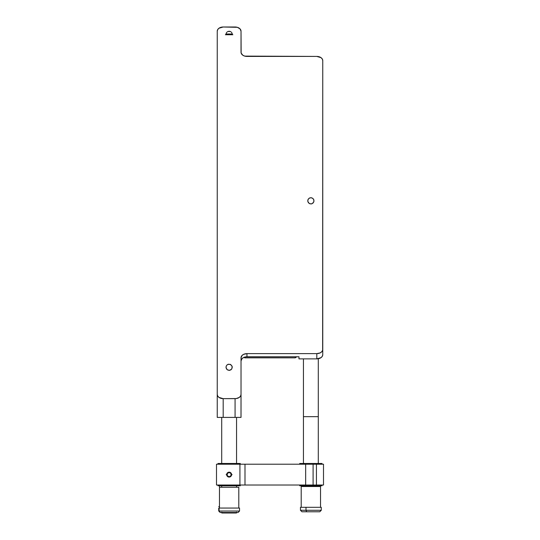 <?xml version="1.0" encoding="UTF-8"?>
<svg xmlns="http://www.w3.org/2000/svg" width="540" height="540" viewBox="0 0 540 540"><rect width="100%" height="100%" fill="white"/><g stroke="black" fill="none" stroke-linecap="round" stroke-linejoin="round"><path stroke-width="0.81" d="M218.754 508.059L239.537 508.059L219.105 508.059L219.105 511.029L218.727 511.029L219.105 511.029L219.105 508.059L218.727 508.059L218.727 511.029L220.219 512.514L219.105 511.029L239.537 511.029L219.105 511.029L220.239 512.514M238.025 512.514L220.536 512.514L238.052 512.514L239.537 511.029L239.537 508.059M219.47 506.574L218.727 506.574L219.47 506.574M321.219 507.317L305.991 507.317L305.991 510.287L300.463 510.287L305.991 510.287L305.991 507.317L300.463 507.317L300.463 510.287L301.948 511.772L306.686 511.772L305.991 510.287L321.273 510.287L305.991 510.287L306.686 511.772L301.995 511.772M319.741 511.772L306.686 511.772L319.781 511.772L321.273 510.287L321.273 507.317L300.517 507.317M219.476 487.256L219.476 508.059L219.47 487.256L238.795 487.256L238.795 508.059M320.531 507.317L320.531 486.513L320.531 507.317L320.531 486.513L301.205 486.513L301.205 507.317M219.517 487.256L219.517 485.771L219.517 487.256M232.106 474.62L231.586 474.62A2.45 2.45 0 0 1 229.136 477.077A2.45 2.45 0 0 1 226.679 474.62L226.159 474.62L226.679 474.62A2.45 2.45 0 0 1 229.136 472.169A2.45 2.45 0 0 1 231.586 474.62L232.106 474.62M230.992 473.546L229.136 472.48L230.992 473.546L229.136 472.48L227.273 473.546L229.136 472.48L227.273 473.546L227.273 475.693L227.273 473.546L227.273 475.693L229.136 476.766L230.992 475.693L229.136 476.766L230.992 475.693L230.992 473.546L230.992 475.693M231.586 474.62L230.864 476.354L229.136 477.077L227.401 476.354L226.679 474.62L227.401 472.885L229.136 472.169L231.174 473.256L231.538 475.106M227.273 475.693L229.136 476.766L227.273 475.693M216.5 485.021L216.5 464.218L216.5 485.021L239.922 485.021L239.922 464.218L216.5 464.218L244.998 464.218L244.998 485.021L239.922 485.021L239.922 464.218L244.998 464.218L244.998 485.021L305.667 485.021L305.667 464.218L244.998 464.218L305.667 464.218L305.667 485.021L313.099 485.021L313.099 464.218L305.667 464.218L316.426 464.218L316.426 485.021L323.5 485.021L323.5 464.218L323.5 485.021L216.5 485.021M231.174 473.256L231.397 473.681M230.074 472.358L230.87 472.892M227.097 473.256L227.401 472.885M227.401 476.354L226.726 475.099L226.868 473.681M228.656 477.029L228.191 476.888M229.615 477.029L229.129 477.077M231.167 475.983L230.074 476.888M323.5 464.218L316.426 464.218L316.426 485.021L313.099 485.021L313.099 464.218L323.5 464.218M217.985 485.021L217.985 485.771L240.28 485.771L240.28 485.021L240.28 485.771L217.985 485.771L217.985 485.021M299.72 485.021L299.72 485.771L322.016 485.771L322.016 485.021L322.016 485.771L299.72 485.771L299.72 485.021M240.28 464.218L240.28 463.475L217.985 463.475L217.985 464.218L217.985 463.475L240.28 463.475L240.28 464.218M322.016 464.218L322.016 463.475L299.72 463.475L299.72 464.218L299.72 463.475L322.016 463.475L322.016 464.218M232.193 366.653L231.728 368.995L229.743 370.325L227.401 369.86L226.071 367.868L226.247 366.066L226.928 365.054L227.941 364.379L230.324 364.379L232.018 366.066L232.254 367.261L231.728 368.995L230.864 369.86L229.136 370.386L227.401 369.86L226.537 368.995L226.01 367.261L226.247 366.066L226.928 365.054L228.521 364.203L230.864 364.669L232.193 366.653M313.929 200.212L313.754 202.014L312.059 203.701L310.865 203.938L309.137 203.418L307.807 201.427L307.982 199.625L309.137 198.227L310.865 197.701L312.599 198.227L313.754 199.625L313.929 201.427L313.072 203.026L311.479 203.884L309.676 203.701L308.273 202.554L307.746 200.819L308.273 199.085L309.676 197.937L311.479 197.762L313.072 198.612L313.929 200.212M232.193 33.77L232.018 33.183L232.193 33.77M231.728 32.643L231.336 32.17L231.728 32.643M230.864 31.786L230.324 31.495L230.864 31.786M229.136 31.259L230.324 31.495L227.941 31.495L229.136 31.259M227.401 31.786L227.941 31.495L227.401 31.786M226.537 32.643L226.928 32.17L226.537 32.643M226.071 33.77L226.247 33.183L226.071 33.77M298.978 356.778L245.808 356.859L243.662 357.487L242.021 358.641L241.022 360.976A5.947 4.205 0 0 1 246.962 356.778L246.962 353.626L246.962 356.778L298.978 356.778L298.978 358.877L298.978 356.778M241.022 357.824A5.947 4.205 180 0 1 246.962 353.626L316.811 353.626L316.811 358.877L298.978 358.877L316.811 358.877A5.947 4.205 0 0 0 322.758 354.672L322.758 349.421A5.947 4.205 180 0 1 316.811 353.626L316.811 358.877L321.017 357.649L322.306 356.285L322.758 354.672L322.758 60.629L322.643 350.237L321.752 351.756L320.112 352.917L316.811 353.626L246.962 353.626L243.662 354.335L242.021 355.489L241.022 357.824L241.022 394.45A5.947 4.205 180 0 1 235.076 398.648L235.076 417.407L240.995 417.407L241.022 394.45L241.022 417.407L235.076 417.407L235.076 398.648L223.189 398.648A5.947 4.205 180 0 1 217.242 394.45L217.242 417.407L223.189 417.407L223.189 398.648L223.189 417.407L235.076 417.407L217.242 417.407L217.242 394.45L217.694 396.056L218.984 397.42L223.189 398.648L236.237 398.567L239.281 397.42L240.57 396.056L241.022 394.45L241.022 357.824M316.811 56.423A5.947 4.205 180 0 1 322.758 60.629L322.306 59.015L321.017 57.652L316.811 56.423L246.962 56.423A5.947 4.205 180 0 1 241.022 52.218L241.022 31.205L241.137 53.041L242.764 55.195L244.688 56.106L316.811 56.423M235.076 27A5.947 4.205 180 0 1 241.022 31.205L240.017 28.87L237.35 27.317L223.189 27L235.076 27M217.242 31.205A5.947 4.205 180 0 1 223.189 27L218.984 28.229L217.694 29.592L217.242 31.205L217.242 394.45L217.242 31.205M244.735 357.082L244.735 357.831L244.026 357.325L244.735 357.831L244.735 357.082M295.265 356.778L295.265 357.831L244.735 357.831L295.265 357.831L295.265 356.778M296.75 356.778L295.265 357.831L296.75 356.778M236.56 487.256L236.56 485.771L236.56 487.256M236.56 463.475L236.56 417.407L236.56 463.475M221.704 417.407L221.704 463.475L221.704 417.407M221.704 485.771L221.704 487.256L221.704 485.771M318.296 416.664L318.296 358.742L318.296 416.664L303.44 416.664L318.296 416.664L318.296 463.475L318.296 416.664M303.44 358.877L303.44 416.664L303.44 358.877M318.296 486.513L318.296 485.771L318.296 486.513M303.44 416.664L303.44 463.475L303.44 416.664M303.44 485.771L303.44 486.513L303.44 485.771M232.848 34.736L232.106 33.993L226.159 33.993L225.416 34.736L232.848 34.736L225.416 34.736L226.159 33.993L232.106 33.993L232.848 34.736M229.136 513L236.453 513L229.136 513L229.136 512.514L229.136 513L221.812 513L229.136 513M236.453 513L236.453 512.109M221.812 513L221.812 512.109"/></g></svg>
